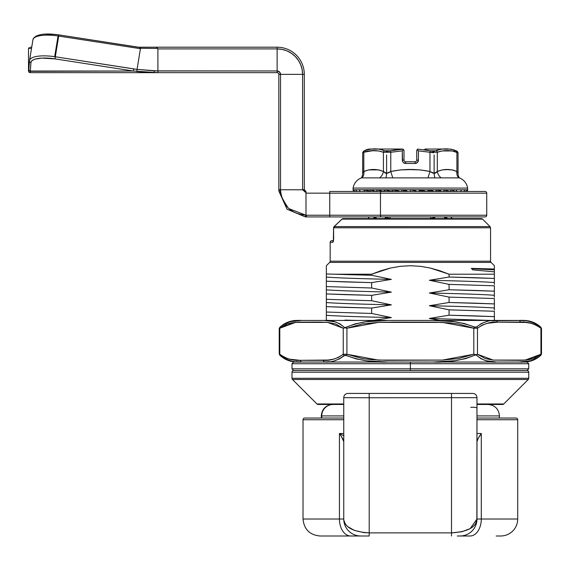 <?xml version="1.0" encoding="UTF-8"?>
<svg xmlns="http://www.w3.org/2000/svg" width="570" height="570" viewBox="0 0 570 570"><rect width="100%" height="100%" fill="white"/><g stroke="black" fill="none" stroke-linecap="round" stroke-linejoin="round"><path stroke-width="0.85" d="M330.173 261.195A1.696 1.696 0 0 1 329.674 262.399L326.353 265.72L326.353 273.971L334.319 274.206L371.661 274.206L380.995 270.7L390.628 268.007L400.446 266.304L410.443 265.72L420.375 266.311L430.129 268.014L439.741 270.707L449.067 274.206L494.375 274.206L494.375 271.84L472.687 269.845L471.647 268.377L494.375 269.033L494.375 265.72L491.055 262.399A1.696 1.696 0 0 1 490.556 261.195L490.556 227.808L333.664 227.808A1.696 1.624 -90 0 1 334.141 226.611L334.113 226.582A1.696 1.696 0 0 0 333.593 227.808L333.35 241.416L332.695 242.378L330.173 242.378A1.696 1.696 0 0 1 331.868 240.683L333.421 240.683L331.868 240.683A1.696 1.696 0 0 0 330.173 242.378L330.173 261.195L490.556 261.195A1.696 1.696 0 0 0 491.055 262.399L329.674 262.399A1.696 1.696 0 0 0 330.173 261.195L330.173 242.378L332.695 242.378L333.664 238.987L333.593 227.808A1.696 1.696 0 0 1 334.113 226.582L490.058 226.611L482.569 219.115L490.058 226.611L334.141 226.611L342.021 219.115L334.141 226.611A1.696 1.624 90 0 0 333.664 227.808L490.556 227.808L490.556 261.195L330.173 261.195M527.043 370.521L293.685 370.521A1.696 1.696 0 0 0 291.99 372.217L528.739 372.217A1.696 1.696 0 0 0 527.043 370.521L293.685 370.521L527.043 370.521A1.696 1.696 0 0 1 528.739 372.217L291.99 372.217L291.99 378.302A1.696 1.696 0 0 0 292.481 379.499L528.247 379.499A1.696 1.696 0 0 0 528.739 378.302L291.99 378.302L528.739 378.302L528.739 372.217L528.739 378.302A1.696 1.696 0 0 1 528.247 379.499L292.481 379.499L316.948 403.966A1.696 1.696 0 0 0 318.145 404.465L343.753 404.465L318.145 404.465A1.696 1.696 0 0 1 316.948 403.966L343.753 403.966L316.948 403.966L292.481 379.499A1.696 1.696 0 0 1 291.99 378.302L291.99 372.217A1.696 1.696 0 0 1 293.685 370.521L291.99 368.819L528.739 368.819L410.364 368.819L410.364 370.521L293.685 370.521L410.364 370.521L410.364 368.819L528.739 368.819L527.043 370.521M503.78 403.966L476.976 403.966L503.78 403.966L528.247 379.499L503.78 403.966A1.696 1.696 0 0 1 502.583 404.465A1.696 1.696 0 0 0 503.78 403.966M476.976 404.465L502.583 404.465L476.976 404.465M333.593 238.987L333.593 227.808L333.471 240.975M481.365 218.623A1.696 1.696 0 0 1 482.569 219.115L342.021 219.115A1.696 1.603 -90 0 1 343.161 218.623A1.696 1.603 90 0 0 342.021 219.115L482.569 219.115A1.696 1.696 0 0 0 481.365 218.623L343.161 218.623L481.365 218.623M475.772 315.93L494.375 316.642L494.375 311.263L449.067 309.831L449.067 315.217L475.772 315.93M475.772 303.197L494.375 303.917L494.375 298.538L449.067 297.105L449.067 302.485L475.772 303.197M475.772 290.472L494.375 291.185L494.375 285.805L449.067 284.373L449.067 289.76L475.772 290.472M475.772 277.74L494.375 278.459L494.375 274.206L449.067 274.206L449.067 277.027L475.772 277.74M326.353 267.8L326.353 265.72L329.674 262.399L491.055 262.399L494.375 265.72L494.375 271.84L494.375 269.838L471.269 268.691L494.375 269.838L494.375 269.033L471.647 268.377L472.687 269.845L494.375 271.84L494.375 282.563C485.227 281.801 463.553 281.031 429.367 280.269C463.553 281.031 485.227 281.801 494.375 282.563L494.375 278.459L449.067 277.027L429.367 280.269L449.067 284.373L494.375 285.805L494.375 295.296C485.227 294.526 463.553 293.764 429.367 292.994C463.553 293.764 485.227 294.526 494.375 295.296L494.375 291.185L449.067 289.76L429.367 292.994L449.067 297.105L494.375 298.538L494.375 308.021C485.227 307.259 463.553 306.489 429.367 305.727C463.553 306.489 485.227 307.259 494.375 308.021L494.375 303.917L449.067 302.485L429.367 305.727L449.067 309.831L494.375 311.263L494.375 320.753L494.375 316.642L449.067 315.217L429.367 318.452L490.756 320.454L429.367 318.452L440.24 320.454M494.375 318.395L494.375 319.699M326.353 314.832L326.353 313.336M494.375 305.67L494.375 306.966M494.375 308.463L494.375 309.959M326.353 302.1L326.353 300.604M494.375 292.937L494.375 294.241M494.375 295.737L494.375 297.234M326.353 289.375L326.353 287.879M494.375 280.212L494.375 281.509M494.375 283.005L494.375 284.501M326.353 276.635L326.353 274.982M326.353 317.625L326.353 316.329M326.353 304.9L326.353 303.596M326.353 292.168L326.353 290.871M326.353 279.442L326.353 278.139M494.375 270.721L494.375 271.106M344.957 320.098L357.711 320.454M344.957 307.365L326.353 306.653L326.353 312.032L371.661 313.457L371.661 308.078L344.957 307.365M344.957 294.64L326.353 293.921L326.353 299.3L371.661 300.732L371.661 295.353L344.957 294.64M344.957 281.908L326.353 281.195L326.353 286.575L371.661 288L371.661 282.62L344.957 281.908M350.728 274.726L371.661 275.274L371.661 274.206L334.319 274.206L350.728 274.726M326.353 267.644L326.353 281.195L371.661 282.62L391.369 279.386C357.176 278.616 335.502 277.854 326.353 277.084C335.502 277.854 357.176 278.616 391.369 279.386L371.661 275.274L326.353 273.971L326.353 293.921L371.661 295.353L391.369 292.111C357.176 291.348 335.502 290.579 326.353 289.817C335.502 290.579 357.176 291.348 391.369 292.111L371.661 288L326.353 286.575L326.353 306.653L371.661 308.078L391.369 304.843C357.176 304.074 335.502 303.311 326.353 302.542C335.502 303.311 357.176 304.074 391.369 304.843L371.661 300.732L326.353 299.3L326.353 315.274C335.502 316.036 357.176 316.806 391.369 317.568L371.661 313.457L326.353 312.032L326.353 320.454M363.176 358.779L363.717 358.794M440.232 320.454L429.367 318.452L449.067 315.217L449.067 309.831L429.367 305.727L449.067 302.485L449.067 297.105L429.367 292.994L449.067 289.76L449.067 284.373L429.367 280.269L449.067 277.027L449.067 274.206L430.129 268.014L420.375 266.311L410.443 265.72L400.446 266.304L390.628 268.007L371.661 274.206L371.661 275.274L391.369 279.386L371.661 282.62L371.661 288L391.369 292.111L371.661 295.353L371.661 300.732L391.369 304.843L371.661 308.078L371.661 313.457L391.369 317.568L373.314 320.454L391.369 317.568C357.176 316.806 335.502 316.036 326.353 315.274L326.353 319.378M326.353 269.909L326.353 268.712M494.375 266.781L494.375 267.472M494.375 266.689L494.375 265.72M326.353 266.283L326.353 265.72M343.161 218.623L341.993 219.087L334.113 226.582L334.462 226.945M333.478 240.932A1.696 1.646 90 0 0 332.695 242.378A1.696 1.646 -90 0 1 333.322 241.046M368.363 218.623A1.696 1.696 0 0 1 370.058 216.921A1.696 1.696 0 0 0 368.363 218.623M516.014 418.038L476.976 418.038L516.014 418.038A1.696 1.696 0 0 1 517.71 419.734A1.696 1.696 0 0 0 516.014 418.038M362.363 535.992L360.724 535.992A16.972 16.972 0 0 1 343.753 519.021L343.753 397.675L343.753 519.021L303.019 519.021L303.019 419.734A1.696 1.696 0 0 1 304.715 418.038L343.753 418.038L304.715 418.038A1.696 1.696 0 0 0 303.019 419.734L343.753 419.734L303.019 419.734L303.019 519.021L339.435 519.021L339.435 433.499L343.753 433.499M476.976 419.734L517.71 419.734L476.976 419.734M517.71 519.021A16.972 16.972 0 0 1 500.738 535.992A16.972 16.972 0 0 0 517.71 519.021L517.71 419.734L517.71 519.021L481.294 519.021L517.71 519.021M476.976 433.499L481.294 433.499L481.294 519.021L476.976 519.021L476.976 397.675L369.21 397.76L369.21 532.886L451.518 532.886L451.518 397.76L451.518 532.886L461.907 531.739L470.193 528.618L473.15 526.53L475.295 524.165L476.869 520.353L476.976 397.675A4.247 4.247 0 0 0 472.737 393.428L347.992 393.428A4.247 4.247 0 0 0 343.753 397.675L369.21 397.76L343.753 397.675A4.247 4.247 0 0 1 347.992 393.428L369.21 393.428L369.21 397.76L476.976 397.675A4.247 4.247 0 0 0 472.737 393.428L451.518 393.428L451.518 397.76L451.518 393.428L369.21 393.428L369.21 535.992L363.432 535.992M376.257 217.533L373.664 218.623A1.696 1.482 -90 0 1 375.138 216.921A1.696 1.482 90 0 0 373.664 218.623L376.727 216.921L374.782 218.445M385.22 216.949L389.93 218.623L386.909 218.118M434.889 217.533L430.799 218.623A1.696 0.827 -90 0 0 429.972 216.921A1.696 0.827 90 0 1 430.799 218.623L435.523 216.921M444.001 216.921L447.065 218.623A1.696 1.482 -90 0 0 445.583 216.921A1.696 1.482 90 0 1 447.065 218.623L445.213 218.118M496.199 535.992L500.738 535.992M460.674 535.992L470.079 535.992A16.972 11.215 -90 0 0 481.294 519.021A16.972 11.215 90 0 1 470.079 535.992M459.634 535.992L458.366 535.992M457.297 535.992L460.004 535.992A16.972 16.972 0 0 0 476.976 519.021A16.972 16.972 0 0 1 460.004 535.992M303.019 519.021C304.031 529.323 309.688 534.981 319.991 535.992L360.055 535.992M350.65 535.992A16.972 11.215 -90 0 1 339.435 519.021A16.972 11.215 90 0 0 350.65 535.992L324.53 535.992M344.173 521.657L343.86 520.353L345.441 524.165L347.579 526.53L354.326 530.385L363.874 532.594L369.21 532.886C352.93 531.824 344.444 527.2 343.753 519.021L339.435 519.021L339.435 433.499L341.074 435.915M476.997 441.551L478.301 438.266L481.294 433.499L481.294 519.021L476.976 519.021C476.285 527.2 467.799 531.824 451.518 532.886L451.518 535.992L451.518 532.886L369.21 532.886L369.21 535.992L360.724 535.992A16.972 16.972 0 0 1 343.753 519.021M476.976 441.75C477.211 440.04 478.65 437.29 481.294 433.499L481.294 433.506M341.088 435.936L343.731 441.551M470.193 528.618L476.976 519.021M343.981 435.836L339.435 433.499C342.078 437.29 343.518 440.04 343.753 441.75M470.749 407.358A4.247 0.862 180 0 1 476.976 408.113M343.753 435.708L339.435 433.499M385.007 218.182L385.876 217.562M389.93 218.623A1.696 0.827 -90 0 1 390.756 216.921A1.696 0.827 90 0 0 389.93 218.623M447.051 218.623L444.486 217.555M333.129 404.465A11.457 11.393 90 0 0 321.729 415.915L343.753 415.915L321.729 415.915A11.457 11.393 -90 0 1 333.129 404.465M476.976 415.915L499.47 415.915L476.976 415.915M321.459 418.038L321.266 415.915L321.729 415.915L321.266 415.915C321.95 408.961 325.769 405.142 332.716 404.465L332.923 404.465M321.929 418.038A11.457 11.393 -90 0 1 321.729 415.915A11.457 11.393 90 0 0 321.929 418.038M410.364 363.731L528.739 363.731L410.364 363.731L410.364 368.819L410.364 363.731L291.99 363.731L293.685 362.036L527.043 362.036L410.364 362.036L410.364 363.731L291.99 363.731L410.364 363.731L410.364 362.036L527.043 362.036L528.739 363.731L410.364 363.731M410.364 362.036L293.685 362.036L410.364 362.036M410.364 368.819L291.99 368.819L410.364 368.819M491.247 320.782L525.184 320.454L295.545 320.454C289.489 320.903 284.223 323.19 279.763 327.315L279.229 328.548L287.515 323.903L291.512 322.912L299.514 322.164L319.535 322.1L327.543 322.392L335.538 323.903L343.247 328.242L343.247 354.248L338.359 357.461L333.279 359.214L328.149 360.041L300.027 360.333L289.76 359.214L284.687 357.461L279.799 354.248L279.799 328.242L295.517 322.392L327.543 322.392L343.247 328.242L343.247 354.248L346.916 354.248L346.916 328.242L362.328 323.903L378.316 322.392L394.333 322.1L434.376 322.164L450.386 322.912L458.38 323.903L473.812 328.242L473.812 354.248L458.401 358.58L442.413 360.09L386.353 360.318L370.343 359.577L362.349 358.58L346.916 354.248L346.916 328.242L344.8 327.836L343.247 328.242M486.217 321.687L481.301 323.568L476.598 326.981L474.368 326.981L473.812 328.242L477.482 328.242A1.696 1.339 -131.7 0 0 476.598 326.981C482.84 322.064 489.416 319.891 496.335 320.454L497.71 322.15L496.335 320.454L433.115 320.454L454.098 321.665L464.45 323.546L475.024 327.223L476.598 326.981A1.696 1.339 48.3 0 1 477.482 328.242L473.812 328.242L473.812 354.248L475.936 354.647L477.482 354.248L477.482 328.242C484.023 323.618 490.763 321.587 497.71 322.15L520.702 322.15C527.656 321.587 534.396 323.618 540.93 328.242L540.93 354.248L533.214 358.58L529.216 359.577L521.215 360.318L493.185 360.09L485.191 358.58L477.482 354.248L477.482 328.242L482.37 325.021L487.45 323.276L497.71 322.15L525.839 322.449L530.969 323.276L536.042 325.021L540.93 328.242L540.93 354.248L541.5 353.934L541.5 328.548L540.602 326.981C533.698 322.057 526.609 319.884 519.334 320.454L524.706 320.782M534.418 324.33L531.931 323.518M530.342 323.133L526.815 322.556M525.604 322.428L520.966 322.157M523.581 360.219L520.966 360.326M525.604 360.062L526.815 359.934M530.342 359.349L531.924 358.965M534.418 358.16L540.93 354.248A1.696 1.339 48.3 0 1 540.602 355.502L535.43 358.929M297.148 322.264L299.763 322.157M295.125 322.428L293.913 322.556M290.387 323.133L288.805 323.518M286.311 324.33L279.799 328.242A1.696 1.339 -131.7 0 1 280.127 326.981L285.299 323.553M290.629 360.803L285.278 358.922L280.127 355.502A1.696 1.339 -48.3 0 1 279.799 354.248L279.229 353.934L279.799 354.248L279.799 328.242A1.696 1.339 48.3 0 1 280.127 326.981L279.856 327.23M286.311 358.16L288.798 358.965M290.387 359.349L293.913 359.934M295.125 360.062L299.763 360.326M540.873 355.253L540.602 355.502A1.696 1.339 -131.7 0 0 540.93 354.248L525.219 360.097L493.185 360.09L477.482 354.248L465.676 358.615L454.981 360.703L433.115 362.036C448.034 362.727 462.291 360.304 475.879 354.761C482.355 360.304 489.217 362.727 496.456 362.036L485.889 360.71L480.745 358.615L475.936 354.647L473.848 354.255M530.057 360.817L519.206 362.036C526.545 362.62 533.677 360.44 540.602 355.502M473.812 354.248L442.413 360.09L378.352 360.097L346.916 354.248L346.361 355.502C359.606 360.447 373.364 362.62 387.614 362.036L366.631 360.824L356.279 358.936L345.099 355.167L339.428 358.915L334.512 360.796M329.481 361.701L324.394 362.028C331.312 362.598 337.889 360.418 344.13 355.502L346.361 355.502L346.916 354.248L343.247 354.248A1.696 1.339 48.3 0 0 344.13 355.502A1.696 1.339 -131.7 0 1 343.247 354.248C336.706 358.872 329.966 360.903 323.019 360.333L324.394 362.028L323.019 360.333L300.027 360.333L301.395 362.028L296.022 361.701M280.127 355.502C287.031 360.425 294.12 362.598 301.395 362.028L300.027 360.333C293.073 360.903 286.332 358.872 279.799 354.248A1.696 1.339 131.7 0 0 280.127 355.502L279.763 355.167C284.223 359.292 289.489 361.579 295.545 362.036M530.1 321.68L535.451 323.56L540.602 326.981A1.696 1.339 131.7 0 1 540.93 328.242A1.696 1.339 -48.3 0 0 540.602 326.981M398.986 320.454L324.273 320.454L334.839 321.772L339.984 323.867L344.85 327.721L355.06 323.867L365.748 321.779L387.614 320.454C372.695 319.756 358.445 322.178 344.85 327.721L346.881 328.227M290.671 321.665L301.523 320.454L295.545 320.454M520.702 322.15L519.334 320.454L520.702 322.15M346.916 328.242L378.316 322.392L442.377 322.392L473.812 328.242L474.368 326.981C461.123 322.043 447.365 319.863 433.115 320.454L421.743 320.454M416.05 320.454L404.672 320.454M343.261 328.227L344.85 327.721C338.373 322.178 331.512 319.756 324.273 320.454L320.767 320.454M315.502 320.454L309.816 320.454M306.945 320.454L304.672 320.454M303.019 320.454L301.523 320.454C294.184 319.87 287.052 322.043 280.127 326.981M497.688 320.454L506.367 320.454M507.806 320.454L519.206 320.454M294.17 322.52L279.82 328.22M526.559 359.969L540.909 354.262M496.456 362.036L498.28 362.036M506.367 362.036L507.806 362.036M387.707 362.036L389.816 362.036M410.877 362.036L413.742 362.036M139.942 47.631L140.427 48.699L137.057 69.39L157.897 70.965L157.897 48.906L157.897 70.965L277.134 70.965L277.134 48.906L157.897 48.906L157.755 48.45L140.355 48.272L139.237 47.324L58.895 34.884L138.36 47.267M32.939 39.722A25.458 7.788 9.2 0 1 58.062 35.953A25.458 7.788 9.2 0 1 58.674 36.045L58.895 34.884L58.304 34.799L58.895 34.884L55.304 56.772L137.057 69.39L140.427 48.699L58.674 36.045A25.458 7.788 -170.8 0 0 58.062 35.953A25.458 7.788 -170.8 0 0 32.932 39.743L29.562 60.47A25.458 7.788 9.2 0 1 54.684 56.679L58.062 35.953L54.684 56.679A25.458 7.788 9.2 0 1 55.304 56.772L58.674 36.045L140.427 48.699L140.355 48.272L140.427 48.699M305.99 192.24L305.99 193.166L306.005 192.76L305.99 193.166L329.752 193.166L329.759 191.463L381.009 191.463L329.759 191.463L329.752 193.166L380.468 193.166A1.696 0.541 -90 0 1 381.009 191.463L485.041 191.463L381.009 191.463A1.696 0.541 90 0 0 380.468 193.166L486.737 193.166A1.696 1.696 0 0 0 485.041 191.463A1.696 1.696 0 0 1 486.737 193.166L486.737 215.225A1.696 1.696 0 0 1 485.041 216.921L305.406 216.921L485.041 216.921A1.696 1.696 0 0 0 486.737 215.225L486.737 193.166L380.468 193.166L380.468 215.225L329.752 215.225L329.752 193.166L380.468 193.166L380.468 215.225L486.737 215.225L380.468 215.225A1.696 0.541 90 0 0 381.009 216.921A1.696 0.541 -90 0 1 380.468 215.225L305.99 215.225L305.99 193.166L329.752 193.166L329.759 216.792L329.752 215.225L306.503 215.225A1.696 0.513 90 0 1 305.99 216.921A1.696 0.513 -90 0 0 306.503 215.225L305.99 215.225L306.005 192.76L302.998 189.789L280.533 189.767L280.54 190.316C282.307 205.485 290.786 213.786 305.99 215.218L288.862 208.599M28.521 70.944A1.696 1.696 90 0 0 30.217 72.661L30.217 72.661A1.696 1.696 -90 0 1 28.521 70.944L28.849 69.419L29.049 70.488L30.288 71.307L133.394 71.029L157.897 72.661L157.897 70.965L157.897 72.661L277.134 72.661L154.32 72.661L133.394 71.029L30.281 71.029L30.951 62.522A1.696 1.617 -175.5 0 1 29.533 60.669A25.458 7.788 9.2 0 1 29.562 60.47A25.458 7.788 -170.8 0 1 54.684 56.679A25.458 7.788 -170.8 0 1 55.304 56.772L54.998 58.888L41.859 58.097L35.226 59.095L32.96 60.021L31.514 61.175L30.951 62.522L30.196 72.661L154.32 72.661L30.217 72.661L28.878 72.034L28.5 70.965L28.5 48.906L28.5 70.965L28.849 69.419L28.5 70.965L28.878 72.034L30.196 72.661L29.647 72.568M304.815 190.993L304.294 189.767L304.294 74.364A27.153 27.153 0 0 0 277.134 47.203L138.482 47.203M31.721 47.203L30.196 47.203M31.535 48.357L28.557 48.471L28.5 48.906L28.785 47.958L28.557 48.471L31.457 48.364M29.533 60.669A1.696 1.617 4.5 0 0 30.951 62.522A23.762 7.268 9.2 0 1 54.998 58.888L133.394 71.029L54.998 58.888L55.304 56.772L133.694 68.913L133.394 71.029L133.694 68.913L137.057 69.39L136.843 71.542L154.32 72.661L154.278 70.872L137.057 69.39M54.307 34.4L45.757 34.172M39.123 35.176L36.851 36.095M302.998 189.789L304.294 189.411L304.294 74.364A27.153 27.153 0 0 0 277.134 47.203L277.134 48.906L277.134 47.203L155.589 47.203L156.878 47.438L157.897 48.906L277.134 48.906L282.1 49.39L286.881 50.844L291.277 53.195L295.139 56.359L298.302 60.221L300.654 64.617L302.107 69.398L302.592 74.364L280.533 74.364L280.533 189.767L302.592 189.767L302.592 74.364L280.533 74.364L279.535 71.963L277.134 70.965L277.134 48.906A25.458 25.458 0 0 1 302.592 74.364L302.592 189.767L305.99 192.76L305.855 191.826M139.237 47.324L140.355 48.272L157.755 48.45L157.897 48.906L156.828 47.41L155.589 47.203M32.932 60.035L33.715 59.643M35.169 59.116L36.33 58.81M38.133 58.461L39.651 58.268M41.71 58.104L43.491 58.04M50.167 58.297L52.276 58.518M36.822 36.11L37.613 35.718M45.607 34.179L47.381 34.114M49.668 34.122L51.663 34.2M54.057 34.378L56.174 34.592M288.185 207.957C281.43 197.59 278.88 191.705 280.54 190.316L278.837 189.91L278.837 74.364L278.865 191.093L287.052 209.233L305.406 216.921L305.99 215.218L305.406 216.921M295.139 56.359L291.277 53.195L286.881 50.844M305.99 215.218C290.786 213.786 282.307 205.485 280.54 190.316L280.533 189.767L279.329 189.689L280.533 189.767L280.533 74.364A3.391 3.391 0 0 0 277.134 70.965L277.134 72.661A1.696 1.696 0 0 1 278.837 74.364L280.533 74.364L278.837 74.364A1.696 1.696 0 0 0 277.134 72.661L277.134 70.965L154.278 70.872L154.32 72.661M279.329 189.689L280.533 189.767L279.329 189.689M30.288 71.307L29.661 71.086M28.849 69.426L28.849 69.298A1.696 1.617 4.5 0 0 30.281 71.029A1.696 1.617 -175.5 0 1 28.863 69.169A1.696 1.617 4.5 0 0 28.849 69.298L28.828 69.561M278.837 189.96L280.54 190.316M157.897 70.965L157.897 72.661M305.926 191.463L304.195 189.475M305.534 191.406L305.99 191.463M303.839 189.682L303.454 189.774M304.294 74.364L302.592 74.364L304.294 74.364M303.247 189.789L304.252 189.425M28.856 48.471L29.177 47.545M436.193 172.603L437.311 171.484L437.311 152.261C443.852 149.996 450.386 149.996 456.905 152.261L458.045 152.788L458.045 173.358L458.045 152.788L452.039 150.943L442.192 150.943L437.311 152.261L437.311 171.484L442.192 169.903L447.115 169.625L452.053 169.903L456.905 171.484L456.905 152.261L456.905 171.484L457.824 172.895M362.762 173.18L362.684 152.788L362.684 173.358A8.486 8.486 0 0 1 361.373 177.89A13.117 13.117 0 0 0 353.087 188.071L353.087 189.767L467.642 189.767L467.642 188.071L353.087 188.071L467.642 188.071A13.117 13.117 0 0 0 459.356 177.89L361.373 177.89A8.486 8.486 0 0 0 362.684 173.358L363.824 171.484L368.705 169.903L378.558 169.903L383.418 171.484L383.418 152.261L378.544 150.943L373.621 150.758L368.705 150.943L363.824 152.261L363.824 171.484L363.824 152.261L366.246 151.356M367.08 149.775L364.408 150.815L367.094 149.775M382.142 149.775L384.387 150.815C378.437 148.207 371.775 148.207 364.408 150.815L363.375 151.421A12.319 12.319 0 0 1 369.859 149.034L402.342 149.034L369.859 149.034A12.319 12.319 0 0 0 363.375 151.421L364.408 150.815A1.696 1.418 62.1 0 0 363.824 152.261L362.891 152.689M367.486 151.1L372.182 150.772L363.909 152.219M388.89 172.603L390.771 171.484L390.771 152.261L402.306 150.872L402.954 150.195L402.306 150.872L390.771 152.261L390.771 171.484L400.532 169.903L410.379 169.625L420.247 169.903L429.965 171.484L429.965 152.261L418.423 150.872L418.423 160.07L417.432 162.471L415.031 163.462L405.697 163.462L403.296 162.471L402.562 161.367L402.306 150.872L402.306 160.07A3.391 3.391 0 0 0 405.697 163.462L415.031 163.462A3.391 3.391 0 0 0 418.423 160.07L418.423 150.872L417.176 149.582L416.727 150.737L416.727 160.07A1.696 1.696 0 0 1 415.031 161.766L415.031 163.462L415.031 161.766L405.697 161.766L415.031 161.766A1.696 1.696 0 0 0 416.727 160.07L418.423 160.07L416.727 160.07L416.727 150.737L417.176 149.582L418.423 150.872L429.965 152.261L429.965 171.484L432.423 172.895M363.375 151.421L362.684 152.788L363.824 152.261C370.357 149.996 376.891 149.996 383.418 152.261A1.696 1.418 -62.1 0 1 384.387 150.815L386.873 151.421L390.386 150.815L384.387 150.815A1.696 1.418 117.9 0 0 383.418 152.261L383.418 171.484L386.524 173.358L390.771 171.484C403.859 168.805 416.926 168.805 429.965 171.484L434.205 173.358L437.311 171.484A8.486 7.018 -122 0 0 441.166 177.89A8.486 7.018 -122 0 1 437.311 171.484A8.486 7.018 58 0 0 441.166 177.89L458.764 177.89A8.486 7.018 122 0 1 456.905 171.484A8.486 7.018 -58 0 0 458.764 177.89L459.356 177.89A8.486 8.486 0 0 1 458.045 173.358A8.486 8.486 0 0 0 459.356 177.89A13.117 13.117 0 0 1 467.642 188.071L467.514 190.416L465.947 191.463A1.696 1.696 0 0 0 467.642 189.767L401.401 189.767L401.672 191.463L401.401 189.767L392.666 189.767L398.124 190.872L392.666 189.767L384.358 189.767L389.588 190.872L384.358 189.767L376.699 189.767L381.558 190.872L376.699 189.767L369.859 189.767L374.241 190.872L369.859 189.767L364.023 189.767L370.913 191.463L364.023 189.767L353.087 189.767L353.087 188.071A13.117 13.117 0 0 1 361.373 177.89L361.964 177.89A8.486 7.018 -122 0 0 363.824 171.484A8.486 7.018 58 0 1 361.964 177.89A8.486 7.018 58 0 0 363.824 171.484L363.339 172.154M393.186 191.463A1.696 0.527 -90 0 1 392.666 189.767L393.186 191.463M385.128 191.463A1.696 0.77 -90 0 1 384.358 189.767L385.128 191.463M377.696 191.463A1.696 0.997 -90 0 1 376.699 189.767L376.991 190.971L377.696 191.463M371.063 191.463A1.696 1.197 -90 0 1 369.859 189.767L370.215 190.971L371.063 191.463M365.399 191.463A1.696 1.375 -90 0 1 364.023 189.767L364.43 190.971L365.399 191.463M360.839 191.463A1.696 1.511 -90 0 1 359.328 189.767L359.77 190.971L360.839 191.463M357.504 191.463A1.696 1.617 -90 0 1 355.887 189.767L356.364 190.971L357.504 191.463M355.466 191.463A1.696 1.674 -90 0 1 353.792 189.767L354.284 190.971L355.466 191.463M354.782 191.463A1.696 1.696 0 0 1 353.087 189.767L353.585 190.971L354.782 191.463M450.927 191.313L449.816 191.463L450.927 191.313M465.262 191.463A1.696 1.674 -90 0 0 466.937 189.767L466.445 190.971L465.262 191.463M463.225 191.463A1.696 1.617 -90 0 0 464.842 189.767L464.365 190.971L463.225 191.463M459.89 191.463A1.696 1.511 -90 0 0 461.401 189.767L460.959 190.971L459.89 191.463M455.33 191.463A1.696 1.375 -90 0 0 456.705 189.767L456.299 190.971L455.33 191.463M450.87 189.767L454.29 190.872L450.87 189.767A1.696 1.197 -90 0 1 449.666 191.463L450.514 190.971L450.87 189.767M444.03 189.767L449.566 191.406L444.03 189.767A1.696 0.997 -90 0 1 443.032 191.463L443.738 190.971L444.03 189.767M436.371 189.767L440.981 190.872L436.371 189.767A1.696 0.77 -90 0 1 435.601 191.463L436.371 189.767M428.063 189.767L433.107 190.872L428.063 189.767A1.696 0.527 -90 0 1 427.543 191.463L428.063 189.767M419.328 189.767L424.671 190.872L419.328 189.767L419.057 191.463L419.328 189.767M415.879 190.872L410.364 189.767L410.364 191.463L410.364 189.767L416.079 190.914L416.079 191.463L416.079 190.914M386.603 154.976L386.603 173.351L386.603 154.976M434.126 173.351L434.126 154.976L434.126 173.351M404.002 150.679L404.002 160.07L402.306 160.07L404.002 160.07A1.696 1.696 0 0 0 405.697 161.766L405.697 163.462L405.697 161.766A1.696 1.696 0 0 1 404.002 160.07L404.002 150.737L403.553 149.582L402.954 150.195L403.553 149.582L403.239 149.319L403.902 150.166M453.528 151.15L454.482 151.356M453.378 170.131L452.046 169.903M447.101 169.625L442.17 169.903M379.891 170.131L378.558 169.903M373.614 169.625L368.676 169.903M425.078 149.034L448.554 149.034M372.182 149.034L402.306 149.034M424.116 149.604L430.343 150.815L417.974 149.098M433.528 152.774L429.965 152.261L430.343 150.815L433.863 151.421L438.601 149.775M443.318 149.112L448.348 149.112M453.649 149.775L457.354 151.421L450.87 149.034M372.388 149.112L377.418 149.112M402.969 149.169L390.386 150.815L396.627 149.604M386.895 173.33L388.434 172.838M385.106 172.981L386.182 173.337M384.536 172.603L384.964 172.895M363.062 172.603L363.824 171.484A8.486 7.018 -122 0 1 361.964 177.89L379.563 177.89A8.486 7.018 122 0 0 383.418 171.484A8.486 7.018 -58 0 1 379.563 177.89L385.869 177.89A8.486 4.247 90 0 0 386.524 173.358A8.486 4.247 -90 0 1 385.869 177.89L392.766 177.89L390.771 171.484L392.766 177.89L427.963 177.89L429.965 171.484L427.963 177.89L434.86 177.89A8.486 4.247 90 0 1 434.205 173.358A8.486 4.247 -90 0 0 434.86 177.89L441.166 177.89A8.486 7.018 58 0 1 437.311 171.484L436.77 172.09M434.561 173.33L435.865 172.838M432.609 172.981L433.856 173.337M363.824 171.484C370.372 168.805 376.898 168.805 383.418 171.484M457.966 173.187L457.76 172.774M457.71 172.689L457.404 172.176M437.311 171.484C443.859 168.805 450.393 168.805 456.905 171.484L458.045 173.358M432.331 191.463L435.145 191.463M417.603 149.247L417.19 149.568M417.489 149.319L416.727 150.737L417.333 149.433M418.081 149.069L417.112 149.661L418.081 149.069M429.965 152.261L437.311 152.261A1.696 1.418 -117.9 0 0 436.342 150.815L430.343 150.815L429.965 152.261M456.321 150.815C457.696 151.613 457.696 151.613 456.321 150.815A1.696 1.418 117.9 0 1 456.905 152.261A1.696 1.418 -62.1 0 0 456.321 150.815C448.968 148.207 442.313 148.207 436.342 150.815A1.696 1.418 62.1 0 1 437.311 152.261M390.386 150.815L390.771 152.261L390.386 150.815M383.418 152.261L390.771 152.261M416.848 150.117L417.176 149.582M363.824 152.261A1.696 1.418 -117.9 0 1 364.408 150.815M401.401 189.767L406.959 190.872L401.401 189.767M404.721 191.463L404.721 190.437L404.721 191.463M404.65 191.463L404.65 190.914L401.878 191.463L404.65 190.914L404.65 191.463M399.078 191.463L399.078 190.914L393.599 191.463L399.078 190.914L399.078 191.463M392.823 190.979L385.74 191.463L392.823 190.979M384.672 191.135L378.48 191.463L384.672 191.135M377.19 191.235L372.011 191.463L377.19 191.235M369.909 191.335L366.482 191.463L369.909 191.335M364.928 191.363L362.028 191.463L364.928 191.363M360.454 191.413L358.772 191.463L360.454 191.413M357.283 191.449L356.784 191.463L357.283 191.449M463.446 191.449L463.944 191.463L463.446 191.449M460.275 191.413L461.957 191.463L460.275 191.413M455.801 191.363L458.7 191.463L455.801 191.363M450.172 191.306L454.247 191.463L450.172 191.306M443.538 191.235L448.725 191.463L443.538 191.235M436.057 191.135L442.249 191.463L436.057 191.135M427.906 190.979L434.988 191.463L427.906 190.979M421.65 191.463L421.65 190.914L427.13 191.463L419.306 190.437L421.65 190.914L421.65 191.463M490.556 227.808L490.058 226.611M452.366 218.623L450.671 216.921M499.27 418.038L499.47 415.915C498.779 408.961 494.959 405.142 488.013 404.465M528.739 368.819L528.739 363.731M291.99 368.819L291.99 363.731M525.184 362.036C531.247 361.579 536.505 359.292 540.966 355.167L541.5 353.934M525.184 320.454C531.247 320.903 536.505 323.19 540.966 327.315M279.763 355.167L279.229 353.934L279.229 328.548M57.948 34.742L57.456 34.677M56.943 34.606L51.535 34.107M48.421 34.008L46.199 34.036M36.174 35.995L33.544 38.176M32.932 39.743L32.932 39.743C35.155 34.442 43.804 32.818 58.895 34.884M29.562 60.47L28.849 69.298M278.837 189.767L278.865 191.093M458.045 152.788L457.354 151.421"/></g></svg>
